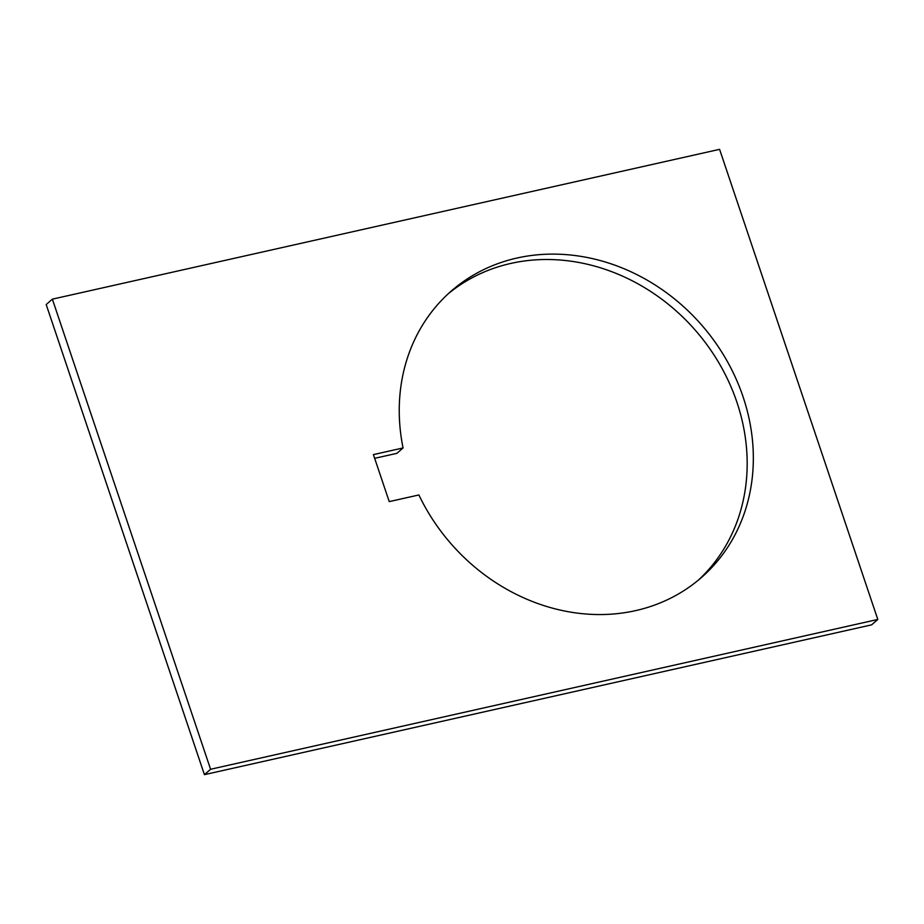 <?xml version="1.0" encoding="UTF-8"?>
<svg xmlns="http://www.w3.org/2000/svg" width="924" height="924" viewBox="0 0 924 924"><rect width="100%" height="100%" fill="white"/><g stroke="black" fill="none" stroke-linecap="round" stroke-linejoin="round"><path stroke-width="1.39" d="M698.313 580.168A190.159 166.32 48.8 0 0 718.618 362.416A190.159 166.32 48.8 0 0 510.787 263.432A190.159 166.32 48.8 0 0 448.105 293.89M516.955 258.039A190.159 166.32 -131.2 0 1 725.964 359.043A190.159 166.32 -131.2 0 1 701.431 577.523A190.159 166.32 -131.2 0 1 635.62 610.625A190.159 166.32 -131.2 0 1 418.884 494.964L389.235 501.617L373.412 454.608L403.06 447.944A190.159 166.32 -131.2 0 1 451.143 291.152A190.159 166.32 -131.2 0 1 516.955 258.039M877.8 619.45L871.632 624.843L204.412 774.659L46.2 304.55L52.368 299.157L210.58 769.265L877.8 619.45L719.588 149.342L52.368 299.157M403.06 447.944L396.893 453.338L374.659 458.327M210.58 769.265L204.412 774.659"/></g></svg>
